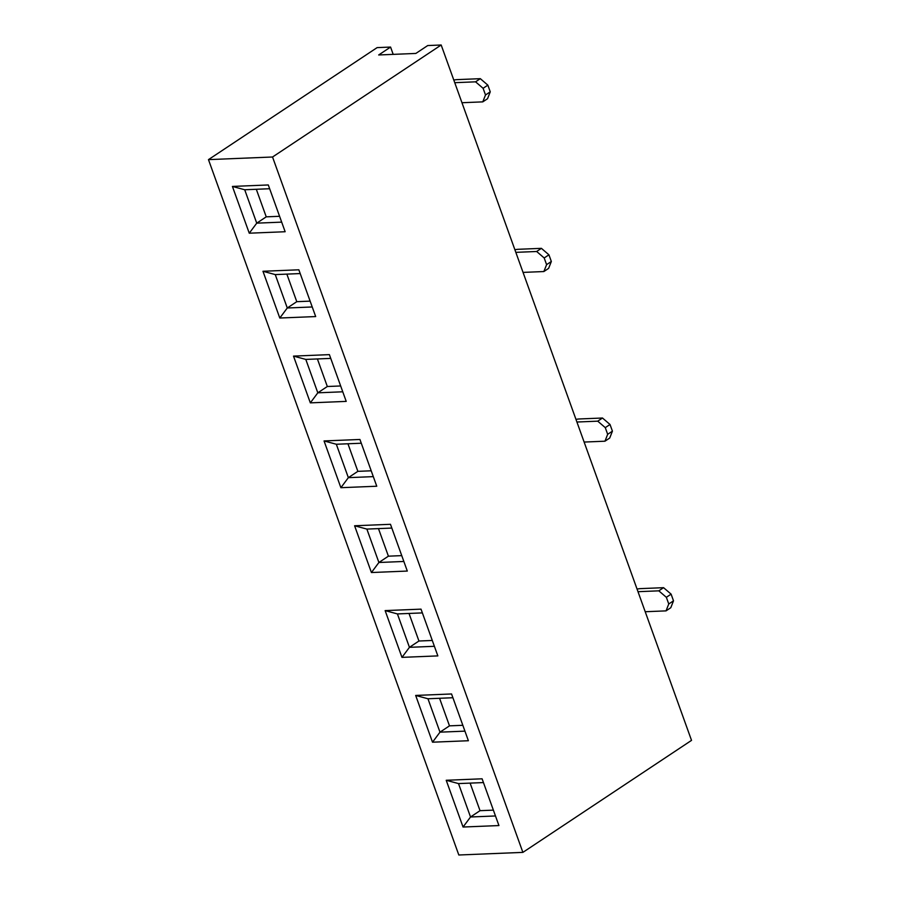 <?xml version="1.0" encoding="UTF-8"?>
<svg xmlns="http://www.w3.org/2000/svg" width="900" height="900" viewBox="0 0 900 900"><rect width="100%" height="100%" fill="white"/><g stroke="black" fill="none" stroke-linecap="round" stroke-linejoin="round"><path stroke-width="1.35" d="M249.266 233.201L232.425 186.435L268.301 184.961L285.142 231.727L249.266 233.201L256.736 223.155L281.689 222.131M371.43 572.535L354.6 525.769L390.476 524.306L407.306 571.061L371.43 572.535L378.9 562.489L403.853 561.465M262.969 271.271L298.845 269.798L315.686 316.564L279.799 318.026L262.969 271.271L275.254 274.59L287.28 307.991L312.221 306.968M385.144 610.605L421.02 609.143L437.85 655.898L401.974 657.371L385.144 610.605L397.418 613.924L409.444 647.325L434.396 646.301M208.474 159.626L458.82 855L522.889 852.379L691.526 740.374L441.18 45L427.725 45.551L415.845 53.438L378.686 54.968L390.566 47.07L377.111 47.621L208.474 159.626L272.543 157.005L522.889 852.379M446.22 780.278L482.096 778.804L498.938 825.559L463.061 827.033L446.22 780.278L458.505 783.585L470.531 816.986L495.484 815.962M324.056 440.944L359.933 439.47L376.762 486.225L340.886 487.699L324.056 440.944L336.33 444.251L348.356 477.652L373.309 476.629M432.517 742.196L415.676 695.441L451.553 693.967L468.394 740.734L432.517 742.196L439.988 732.161L464.94 731.137M310.343 402.863L293.512 356.108L329.389 354.634L346.219 401.389L310.343 402.863L317.812 392.816L342.765 391.793M279.585 216.292L266.231 216.844L256.309 189.281M340.673 385.965L327.319 386.505L317.396 358.942M401.749 555.626L388.406 556.178L378.473 528.615M462.836 725.299L449.483 725.85L439.56 698.276M286.852 274.106L296.775 301.68L310.129 301.129M347.94 443.779L357.863 471.341L371.205 470.801M409.016 613.451L418.939 641.014L432.293 640.462M470.104 783.113L480.026 810.675L493.38 810.135M393.188 54.371L390.566 47.07M441.18 45L272.543 157.005M480.026 810.675L470.531 816.986L463.061 827.033M483.457 782.572L458.505 783.585M418.939 641.014L409.444 647.325L401.974 657.371M422.37 612.9L397.418 613.924M357.863 471.341L348.356 477.652L340.886 487.699M361.282 443.228L336.33 444.251M296.775 301.68L287.28 307.991L279.799 318.026M300.206 273.566L275.254 274.59M449.483 725.85L439.988 732.161L427.961 698.76L415.676 695.441M452.914 697.736L427.961 698.76M388.406 556.178L378.9 562.489L366.874 529.087L354.6 525.769M391.826 528.064L366.874 529.087M327.319 386.505L317.812 392.816L305.798 359.415L293.512 356.108M330.739 358.402L305.798 359.415M266.231 216.844L256.736 223.155L244.71 189.754L232.425 186.435M269.662 188.73L244.71 189.754M637.999 591.694L658.822 590.839L663.57 587.678L671.107 594.146L673.504 600.829L670.793 607.714L666.034 610.875L645.21 611.73M671.107 594.146L666.349 597.308L658.822 590.839M673.504 600.829L668.756 603.979L666.349 597.308M663.57 587.678L640.766 588.611A15.154 4.208 -19.8 0 0 637.054 589.061M668.756 603.979L666.034 610.875M576.911 422.021L597.735 421.166L602.494 418.016L610.02 424.485L612.428 431.156L609.705 438.053L604.957 441.202L584.123 442.058M610.02 424.485L605.273 427.635L597.735 421.166M612.428 431.156L607.669 434.317L605.273 427.635M602.494 418.016L579.679 418.95A15.154 4.208 -19.8 0 0 575.966 419.389M607.669 434.317L604.957 441.202M515.824 252.349L536.659 251.494L541.406 248.344L548.933 254.812L551.34 261.495L548.618 268.38L543.87 271.541L523.046 272.396M548.933 254.812L544.185 257.963L536.659 251.494M551.34 261.495L546.592 264.645L544.185 257.963M541.406 248.344L518.602 249.278A15.154 4.208 -19.8 0 0 514.879 249.727M546.592 264.645L543.87 271.541M454.748 82.688L475.571 81.832L480.319 78.671L487.856 85.14L490.252 91.823L487.541 98.719L482.782 101.869L461.959 102.724M487.856 85.14L483.098 88.301L475.571 81.832M490.252 91.823L485.505 94.984L483.098 88.301M480.319 78.671L457.515 79.605A15.154 4.208 -19.8 0 0 453.803 80.055M485.505 94.984L482.782 101.869"/></g></svg>
